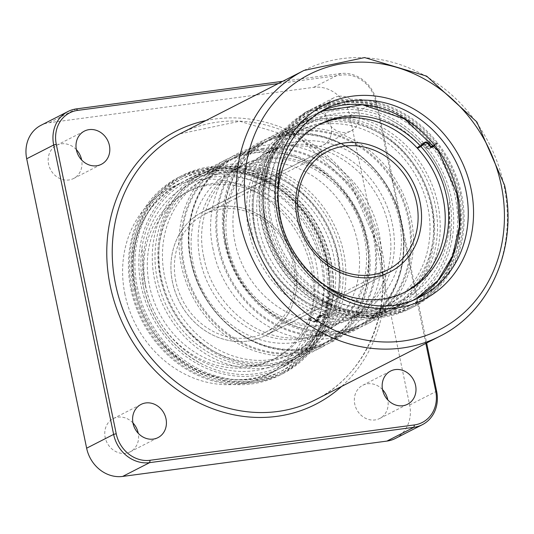 <?xml version="1.0" encoding="UTF-8"?>
<svg xmlns="http://www.w3.org/2000/svg" width="534" height="534" viewBox="0 0 534 534"><rect width="100%" height="100%" fill="white"/><g stroke="black" fill="none" stroke-linecap="round" stroke-linejoin="round"><path stroke-width="0.4" stroke-dasharray="2.67 2" d="M224.714 243.391A105.278 92.863 -117.1 0 1 260.966 142.558A105.278 92.863 -117.1 0 1 270.017 137.178A105.278 92.863 -117.1 0 1 411.113 218.466A105.278 92.863 -117.1 0 1 365.81 324.672A105.278 92.863 -117.1 0 1 356.145 328.851A105.278 92.863 -117.1 0 1 224.714 243.391M132.953 422.948A18.643 16.441 62.9 0 0 117.941 417.161A18.643 16.441 62.9 0 0 113.201 418.636A18.643 16.441 62.9 0 0 105.932 440.136A18.643 16.441 62.9 0 0 125.423 453.313A18.643 16.441 62.9 0 0 130.162 451.837A18.643 16.441 62.9 0 0 138.239 433.308M76.349 149.62A18.643 16.441 62.9 0 0 61.337 143.833A18.643 16.441 62.9 0 0 56.597 145.308A18.643 16.441 62.9 0 0 49.328 166.808A18.643 16.441 62.9 0 0 68.819 179.978A18.643 16.441 62.9 0 0 73.558 178.51A18.643 16.441 62.9 0 0 81.635 159.98M338.736 96.247A18.643 16.441 62.9 0 0 333.997 97.722A18.643 16.441 62.9 0 0 326.721 119.222A18.643 16.441 62.9 0 0 346.219 132.399A18.643 16.441 62.9 0 0 350.958 130.923A18.643 16.441 62.9 0 0 358.227 109.423A18.643 16.441 62.9 0 0 338.736 96.247M310.908 110.465A18.643 16.441 62.9 0 0 306.169 111.94A18.643 16.441 62.9 0 0 298.9 133.44A18.643 16.441 62.9 0 0 318.397 146.61A18.643 16.441 62.9 0 0 323.13 145.135A18.643 16.441 62.9 0 0 330.406 123.641A18.643 16.441 62.9 0 0 310.908 110.465M382.524 389.58A18.643 16.441 62.9 0 0 367.512 383.792A18.643 16.441 62.9 0 0 362.773 385.268A18.643 16.441 62.9 0 0 355.504 406.768A18.643 16.441 62.9 0 0 375.001 419.938A18.643 16.441 62.9 0 0 379.734 418.469A18.643 16.441 62.9 0 0 387.811 399.939M131.931 289.221A109.984 97.021 62.9 0 0 279.335 374.14A109.984 97.021 62.9 0 0 326.668 263.182A109.984 97.021 62.9 0 0 179.257 178.256A109.984 97.021 62.9 0 0 131.931 289.221M135.796 287.245A109.984 97.021 62.9 0 0 283.207 372.165A109.984 97.021 62.9 0 0 330.533 261.206A109.984 97.021 62.9 0 0 183.122 176.28A109.984 97.021 62.9 0 0 135.796 287.245M460.608 194.75A109.984 97.021 62.9 0 0 313.204 109.824A109.984 97.021 62.9 0 0 265.872 220.789A109.984 97.021 62.9 0 0 413.283 305.708A109.984 97.021 62.9 0 0 460.608 194.75M456.744 196.726A109.984 97.021 62.9 0 0 309.333 111.8A109.984 97.021 62.9 0 0 262.007 222.765A109.984 97.021 62.9 0 0 409.411 307.684A109.984 97.021 62.9 0 0 456.744 196.726M367.772 240.607A105.278 92.863 -117.1 0 1 331.514 341.44A105.278 92.863 -117.1 0 1 322.469 346.82A105.278 92.863 -117.1 0 1 181.373 265.531A105.278 92.863 -117.1 0 1 226.676 159.319A105.278 92.863 -117.1 0 1 236.335 155.147A105.278 92.863 -117.1 0 1 367.772 240.607M124.969 294.347A105.278 92.863 -117.1 0 1 170.273 188.142A105.278 92.863 -117.1 0 1 311.369 269.423A105.278 92.863 -117.1 0 1 266.065 375.636A105.278 92.863 -117.1 0 1 124.969 294.347M425.832 343.395L375.762 101.6A31.179 27.501 62.9 0 0 341.9 75.06L278.281 83.571M395.36 438.467A33.168 29.257 62.9 0 0 409.638 405.006L349.697 115.578A33.168 29.257 62.9 0 0 313.678 87.349L49.402 122.68A33.168 29.257 62.9 0 0 40.971 125.303M282.7 81.308L340.665 73.558A33.168 29.257 -117.1 0 1 376.69 101.794L426.639 342.988M295.969 352.413A102.855 90.733 62.9 0 0 366.377 240.514A102.855 90.733 62.9 0 0 254.665 152.964A102.855 90.733 62.9 0 0 184.257 264.864A102.855 90.733 62.9 0 0 295.969 352.413M295.809 353.281A103.589 91.374 62.9 0 0 322.142 345.091A103.589 91.374 62.9 0 0 362.546 225.615A103.589 91.374 62.9 0 0 254.211 152.41A103.589 91.374 62.9 0 0 227.884 160.6A103.589 91.374 62.9 0 0 187.481 280.07A103.589 91.374 62.9 0 0 295.809 353.281M293.954 342.668A92.803 81.862 -117.1 0 1 196.899 277.079A92.803 81.862 -117.1 0 1 233.098 170.046A92.803 81.862 -117.1 0 1 256.687 162.71A92.803 81.862 -117.1 0 1 353.742 228.298A92.803 81.862 -117.1 0 1 317.543 335.332A92.803 81.862 -117.1 0 1 293.954 342.668M300.962 339.083A92.803 81.862 -117.1 0 1 203.908 273.501A92.803 81.862 -117.1 0 1 240.106 166.461A92.803 81.862 -117.1 0 1 263.696 159.125A92.803 81.862 -117.1 0 1 360.75 224.714A92.803 81.862 -117.1 0 1 324.552 331.748A92.803 81.862 -117.1 0 1 300.962 339.083M261.68 149.38A102.855 90.733 -117.1 0 1 373.386 236.929A102.855 90.733 -117.1 0 1 302.985 348.836A102.855 90.733 -117.1 0 1 191.272 261.28A102.855 90.733 -117.1 0 1 261.68 149.38M261.834 148.519A103.589 91.374 -117.1 0 1 370.169 221.723A103.589 91.374 -117.1 0 1 329.765 341.193A103.589 91.374 -117.1 0 1 303.432 349.383A103.589 91.374 -117.1 0 1 195.104 276.178A103.589 91.374 -117.1 0 1 235.507 156.702A103.589 91.374 -117.1 0 1 261.834 148.519M330.646 335.479A103.589 91.374 62.9 0 0 356.979 327.289A103.589 91.374 62.9 0 0 397.383 207.819A103.589 91.374 62.9 0 0 289.048 134.615A103.589 91.374 62.9 0 0 262.721 142.805A103.589 91.374 62.9 0 0 222.311 262.274A103.589 91.374 62.9 0 0 330.646 335.479M296.51 131.584A102.855 90.733 -117.1 0 1 408.223 219.134A102.855 90.733 -117.1 0 1 337.815 331.033A102.855 90.733 -117.1 0 1 226.109 243.484A102.855 90.733 -117.1 0 1 296.51 131.584M296.67 130.717A103.589 91.374 -117.1 0 1 405.006 203.928A103.589 91.374 -117.1 0 1 364.602 323.397A103.589 91.374 -117.1 0 1 338.269 331.587A103.589 91.374 -117.1 0 1 229.94 258.383A103.589 91.374 -117.1 0 1 270.344 138.907A103.589 91.374 -117.1 0 1 296.67 130.717M298.533 141.33A92.803 81.862 -117.1 0 1 395.587 206.918A92.803 81.862 -117.1 0 1 359.389 313.952A92.803 81.862 -117.1 0 1 335.799 321.288A92.803 81.862 -117.1 0 1 238.745 255.699A92.803 81.862 -117.1 0 1 274.943 148.666A92.803 81.862 -117.1 0 1 298.533 141.33M291.517 144.914A92.803 81.862 -117.1 0 1 388.578 210.496A92.803 81.862 -117.1 0 1 352.373 317.53A92.803 81.862 -117.1 0 1 328.79 324.872A92.803 81.862 -117.1 0 1 231.729 259.284A92.803 81.862 -117.1 0 1 267.928 152.25A92.803 81.862 -117.1 0 1 291.517 144.914M330.806 334.618A102.855 90.733 62.9 0 0 401.214 222.718A102.855 90.733 62.9 0 0 289.501 135.162A102.855 90.733 62.9 0 0 219.094 247.068A102.855 90.733 62.9 0 0 330.806 334.618M231.088 164.225A103.589 91.374 -117.1 0 1 339.424 237.43A103.589 91.374 -117.1 0 1 299.02 356.906A103.589 91.374 -117.1 0 1 272.687 365.089A103.589 91.374 -117.1 0 1 164.359 291.884A103.589 91.374 -117.1 0 1 204.762 172.415A103.589 91.374 -117.1 0 1 231.088 164.225M361.391 319.773A103.589 91.374 62.9 0 0 387.724 311.582A103.589 91.374 62.9 0 0 428.128 192.113A103.589 91.374 62.9 0 0 319.793 118.902A103.589 91.374 62.9 0 0 293.466 127.092A103.589 91.374 62.9 0 0 253.056 246.568A103.589 91.374 62.9 0 0 361.391 319.773M230.641 166.661A101.533 89.565 -117.1 0 1 340.912 253.083A101.533 89.565 -117.1 0 1 271.412 363.541A101.533 89.565 -117.1 0 1 161.141 277.119A101.533 89.565 -117.1 0 1 230.641 166.661M266.753 361.685A97.582 86.081 -117.1 0 1 164.699 292.725A97.582 86.081 -117.1 0 1 202.766 180.178A97.582 86.081 -117.1 0 1 227.564 172.462A97.582 86.081 -117.1 0 1 329.618 241.428A97.582 86.081 -117.1 0 1 291.557 353.969A97.582 86.081 -117.1 0 1 266.753 361.685M270.618 359.709A97.582 86.081 -117.1 0 1 168.57 290.75A97.582 86.081 -117.1 0 1 206.631 178.202A97.582 86.081 -117.1 0 1 231.436 170.486A97.582 86.081 -117.1 0 1 333.483 239.452A97.582 86.081 -117.1 0 1 295.422 351.993A97.582 86.081 -117.1 0 1 270.618 359.709M267.547 365.516A101.533 89.565 62.9 0 0 337.047 255.058A101.533 89.565 62.9 0 0 226.776 168.637A101.533 89.565 62.9 0 0 157.276 279.095A101.533 89.565 62.9 0 0 267.547 365.516M267.093 367.953A103.589 91.374 62.9 0 0 293.426 359.762A103.589 91.374 62.9 0 0 333.83 240.287A103.589 91.374 62.9 0 0 225.502 167.082A103.589 91.374 62.9 0 0 199.169 175.272A103.589 91.374 62.9 0 0 158.765 294.741A103.589 91.374 62.9 0 0 267.093 367.953M361.838 317.336A101.533 89.565 62.9 0 0 431.339 206.878A101.533 89.565 62.9 0 0 321.067 120.457A101.533 89.565 62.9 0 0 251.567 230.915A101.533 89.565 62.9 0 0 361.838 317.336M325.727 122.313A97.582 86.081 -117.1 0 1 427.781 191.272A97.582 86.081 -117.1 0 1 389.72 303.819A97.582 86.081 -117.1 0 1 364.916 311.536A97.582 86.081 -117.1 0 1 262.861 242.569A97.582 86.081 -117.1 0 1 300.929 130.029A97.582 86.081 -117.1 0 1 325.727 122.313M321.862 124.288A97.582 86.081 -117.1 0 1 423.916 193.248A97.582 86.081 -117.1 0 1 385.848 305.795A97.582 86.081 -117.1 0 1 361.051 313.511A97.582 86.081 -117.1 0 1 258.997 244.545A97.582 86.081 -117.1 0 1 297.058 132.005A97.582 86.081 -117.1 0 1 321.862 124.288M324.939 118.481A101.533 89.565 -117.1 0 1 435.21 204.902A101.533 89.565 -117.1 0 1 365.71 315.36A101.533 89.565 -117.1 0 1 255.439 228.939A101.533 89.565 -117.1 0 1 324.939 118.481M325.386 116.045A103.589 91.374 -117.1 0 1 433.721 189.256A103.589 91.374 -117.1 0 1 393.311 308.725A103.589 91.374 -117.1 0 1 366.985 316.916A103.589 91.374 -117.1 0 1 258.65 243.711A103.589 91.374 -117.1 0 1 299.053 124.235A103.589 91.374 -117.1 0 1 325.386 116.045M326.588 261.086A103.589 91.374 62.9 0 0 214.081 172.916A103.589 91.374 62.9 0 0 187.754 181.106A103.589 91.374 62.9 0 0 142.171 246.401A103.589 91.374 62.9 0 0 143.179 285.61A103.589 91.374 62.9 0 0 202.393 364.261A103.589 91.374 62.9 0 0 255.679 373.78A103.589 91.374 62.9 0 0 282.012 365.59A103.589 91.374 62.9 0 0 326.588 261.086M336.8 110.218A103.589 91.374 -117.1 0 1 390.094 119.736A103.589 91.374 -117.1 0 1 449.308 198.388A103.589 91.374 -117.1 0 1 450.309 237.597A103.589 91.374 -117.1 0 1 404.732 302.891A103.589 91.374 -117.1 0 1 378.399 311.082A103.589 91.374 -117.1 0 1 265.899 222.912A103.589 91.374 -117.1 0 1 310.474 118.408A103.589 91.374 -117.1 0 1 336.8 110.218M219.928 206.665A69.32 61.15 62.9 0 0 202.306 212.145A69.32 61.15 62.9 0 0 175.265 292.098A69.32 61.15 62.9 0 0 247.763 341.086A69.32 61.15 62.9 0 0 265.385 335.606A69.32 61.15 62.9 0 0 292.425 255.659A69.32 61.15 62.9 0 0 219.928 206.665A69.32 61.15 62.9 0 0 202.319 212.138A69.32 61.15 62.9 0 0 172.489 282.072A69.32 61.15 62.9 0 0 247.783 341.079A69.32 61.15 62.9 0 0 265.398 335.599A69.32 61.15 62.9 0 0 295.229 265.665A69.32 61.15 62.9 0 0 219.941 206.658M175.86 281.325A66.416 58.586 -117.1 0 1 204.442 214.314A66.416 58.586 -117.1 0 1 221.323 209.061A66.416 58.586 -117.1 0 1 293.46 265.598A66.416 58.586 -117.1 0 1 264.877 332.609A66.416 58.586 -117.1 0 1 247.996 337.862A66.416 58.586 -117.1 0 1 175.86 281.325M327.095 148.392L202.306 212.145L327.082 148.399A69.32 61.15 62.9 0 0 327.082 148.399A69.32 61.15 62.9 0 0 297.251 218.333A69.32 61.15 62.9 0 0 372.538 277.34A69.32 61.15 62.9 0 0 390.16 271.859A69.32 61.15 62.9 0 0 390.167 271.853M325.82 318.077L329.271 316.315A111.112 98.016 62.9 0 0 210.436 166.708A111.112 98.016 62.9 0 0 182.194 175.492L178.743 177.255A111.112 98.016 62.9 0 1 206.985 168.47A111.112 98.016 62.9 0 1 325.82 318.077L320.914 315.914A3.491 3.084 62.9 0 0 318.384 315.948A3.491 3.084 62.9 0 0 316.942 317.723L316.181 320.267A2.169 1.909 -117.1 0 1 313.718 321.381L308.532 319.098L311.983 317.336A94.131 83.037 62.9 0 0 297.825 222.264A94.131 83.037 62.9 0 0 213.847 183.175A94.131 83.037 62.9 0 0 189.924 190.611A94.131 83.037 62.9 0 0 153.205 299.18A94.131 83.037 62.9 0 0 251.647 365.703A94.131 83.037 62.9 0 0 275.577 358.261A94.131 83.037 62.9 0 0 311.749 317.91L316.996 320.22A2.83 2.496 62.9 0 0 318.324 320.42A2.83 2.496 62.9 0 0 319.038 320.193A2.83 2.496 62.9 0 0 320.206 318.758L320.967 316.215A2.83 2.496 -117.1 0 1 322.135 314.773A2.83 2.496 -117.1 0 1 324.185 314.746L329.091 316.916A111.112 98.016 62.9 0 1 283.3 373.386L279.849 375.148A111.112 98.016 62.9 0 0 325.64 318.678L329.091 316.916M308.532 319.098A94.131 83.037 62.9 0 0 294.374 224.026A94.131 83.037 62.9 0 0 210.396 184.938A94.131 83.037 62.9 0 0 186.473 192.38A94.131 83.037 62.9 0 0 149.754 300.942A94.131 83.037 62.9 0 0 248.197 367.465A94.131 83.037 62.9 0 0 272.126 360.023A94.131 83.037 62.9 0 0 308.305 319.672L313.545 321.982A2.83 2.496 62.9 0 0 314.873 322.182A2.83 2.496 62.9 0 0 315.594 321.955A2.83 2.496 62.9 0 0 316.755 320.52L317.516 317.977A2.83 2.496 -117.1 0 1 318.685 316.535A2.83 2.496 -117.1 0 1 320.734 316.515L325.64 318.678M329.271 316.315L324.358 314.152A3.491 3.084 62.9 0 0 321.835 314.186A3.491 3.084 62.9 0 0 320.393 315.961L319.632 318.504A2.169 1.909 -117.1 0 1 317.169 319.619L311.983 317.336M182.194 175.492A111.112 98.016 62.9 0 0 138.853 303.646A111.112 98.016 62.9 0 0 255.058 382.17A111.112 98.016 62.9 0 0 283.3 373.386M178.743 177.255A111.112 98.016 62.9 0 0 135.402 305.408A111.112 98.016 62.9 0 0 251.607 383.933A111.112 98.016 62.9 0 0 279.849 375.148M308.305 319.672L311.749 317.91M417.021 147.845L421.046 144.293A2.83 2.496 -117.1 0 1 421.506 143.986A2.83 2.496 -117.1 0 1 422.22 143.759A2.83 2.496 -117.1 0 1 423.061 143.8M423.235 143.846A2.83 2.496 -117.1 0 1 424.677 144.841L426.419 147.05A2.83 2.496 62.9 0 0 429.596 147.911A2.83 2.496 62.9 0 0 430.05 147.598L433.822 144.273A111.112 98.016 -117.1 0 0 337.481 101.8A111.112 98.016 -117.1 0 0 309.239 110.585L312.69 108.823A111.112 98.016 -117.1 0 1 340.932 100.038A111.112 98.016 -117.1 0 1 437.273 142.511L433.822 144.273M431.712 147.017L430.464 148.118A3.491 3.084 -117.1 0 1 429.897 148.499A3.491 3.084 -117.1 0 1 425.978 147.444L424.236 145.235A2.169 1.909 62.9 0 0 421.453 144.814L419.39 146.636M319.172 281.331A94.131 83.037 -117.1 0 1 277.807 200.37M404.331 292.452A94.131 83.037 -117.1 0 1 402.616 293.353A94.131 83.037 -117.1 0 1 378.693 300.796A94.131 83.037 -117.1 0 1 280.25 234.272A94.131 83.037 -117.1 0 1 316.962 125.704A94.131 83.037 -117.1 0 1 318.698 124.849M410.346 308.478L413.797 306.716A111.112 98.016 -117.1 0 0 437.68 143.032L434.235 144.794A111.112 98.016 -117.1 0 1 410.346 308.478A111.112 98.016 -117.1 0 1 382.104 317.263A111.112 98.016 -117.1 0 1 265.899 238.738A111.112 98.016 -117.1 0 1 309.239 110.585M413.797 306.716A111.112 98.016 -117.1 0 1 385.548 315.501A111.112 98.016 -117.1 0 1 269.35 236.976A111.112 98.016 -117.1 0 1 312.69 108.823M434.235 144.794L432.213 146.57M434.169 145.248L437.273 142.511M437.68 143.032L434.576 145.769M137.325 287.038A108.262 95.499 62.9 0 0 254.905 379.193A108.262 95.499 62.9 0 0 329.004 261.413A108.262 95.499 62.9 0 0 211.431 169.258A108.262 95.499 62.9 0 0 137.325 287.038M327.616 261.126A105.278 92.863 -117.1 0 1 282.312 367.332A105.278 92.863 -117.1 0 1 141.216 286.044A105.278 92.863 -117.1 0 1 186.52 179.838A105.278 92.863 -117.1 0 1 327.616 261.126M325.139 263.389A108.262 95.499 -117.1 0 1 251.033 381.169A108.262 95.499 -117.1 0 1 133.453 289.014A108.262 95.499 -117.1 0 1 207.559 171.234A108.262 95.499 -117.1 0 1 325.139 263.389M134.848 289.301A105.278 92.863 62.9 0 0 275.945 370.589A105.278 92.863 62.9 0 0 321.248 264.377A105.278 92.863 62.9 0 0 180.152 183.095A105.278 92.863 62.9 0 0 134.848 289.301M205.797 120.597A153.371 135.289 -117.1 0 1 381.77 249.518A153.371 135.289 -117.1 0 1 341.613 386.422M379.854 249.124A149.253 131.664 62.9 0 0 179.811 133.88L239.713 121.245L301.45 139.895L351.686 185.939L379.467 249.471C393.117 311.222 365.737 375.202 315.621 399.706A149.253 131.664 62.9 0 0 379.854 249.124M303.959 70.448A149.253 131.664 -117.1 0 1 504.003 185.692A149.253 131.664 -117.1 0 1 439.776 336.273M279.502 215.396A105.278 92.863 62.9 0 0 420.598 296.684L412.388 300.876A105.278 92.863 -117.1 0 1 271.292 219.587A105.278 92.863 -117.1 0 1 316.595 113.382A105.278 92.863 -117.1 0 1 320.774 111.392L324.805 109.19A105.278 92.863 62.9 0 0 279.502 215.396M431.986 146.777A108.262 95.499 -117.1 0 1 455.215 196.926A108.262 95.499 -117.1 0 1 381.109 314.706A108.262 95.499 -117.1 0 1 263.529 222.558A108.262 95.499 -117.1 0 1 313.852 111.546A108.262 95.499 -117.1 0 1 431.939 146.71M264.924 222.845A105.278 92.863 62.9 0 0 406.02 304.133A105.278 92.863 62.9 0 0 451.323 197.92A105.278 92.863 62.9 0 0 310.227 116.632A105.278 92.863 62.9 0 0 264.924 222.845M267.401 220.582A108.262 95.499 62.9 0 0 384.981 312.73A108.262 95.499 62.9 0 0 459.086 194.95A108.262 95.499 62.9 0 0 341.506 102.802A108.262 95.499 62.9 0 0 267.401 220.582M416.447 298.66A105.278 92.863 -117.1 0 1 412.388 300.876L416.44 298.66M49.402 122.68L76.395 108.896M313.678 87.349L340.665 73.558L341.9 75.06M349.697 115.578L376.69 101.794L375.762 101.6M409.638 405.006L436.625 391.215M145.402 285.703A99.905 88.13 -117.1 0 1 213.787 177.014A99.905 88.13 -117.1 0 1 322.289 262.054A99.905 88.13 -117.1 0 1 253.904 370.743A99.905 88.13 -117.1 0 1 145.402 285.703M447.085 198.294A99.905 88.13 -117.1 0 1 378.693 306.983A99.905 88.13 -117.1 0 1 270.191 221.944A99.905 88.13 -117.1 0 1 338.576 113.255A99.905 88.13 -117.1 0 1 447.085 198.294M316.755 320.52L320.206 318.758M313.718 321.381L317.169 319.619M320.914 315.914L324.358 314.152M316.942 317.723L320.393 315.961M316.181 320.267L319.632 318.504M320.734 316.515L324.185 314.746M317.516 317.977L320.967 316.215M313.545 321.982L316.996 320.22M427.587 143.352L424.677 144.841M422.534 144.26L421.453 144.814M432.707 146.97L430.464 148.118M429.429 145.682L425.978 147.444M427.687 143.472L424.236 145.235M433.501 145.835L430.05 147.598M429.336 145.562L426.419 147.05M424.497 142.531L421.046 144.293M236.335 155.147L249.051 149.64L260.966 142.558M331.514 341.44L343.429 334.357L356.145 328.851M113.201 418.636L141.029 404.425M56.597 145.308L84.425 131.09M306.169 111.94L333.997 97.722M362.773 385.268L390.601 371.05M322.469 346.82L282.312 367.332C319.799 345.158 334.811 309.84 327.335 261.373C315.854 194.643 238.578 150.248 186.52 179.838L226.676 159.319M266.065 375.636L275.945 370.589C223.886 400.18 146.603 355.784 135.129 289.048C127.653 240.587 142.658 205.27 180.152 183.095L170.273 188.142M283.207 372.165L279.335 374.14M365.81 324.672L406.02 304.133C353.962 333.723 276.679 289.321 265.204 222.591C257.728 174.131 272.734 138.813 310.227 116.632L270.017 137.178M309.333 111.8L313.204 109.824M409.411 307.684L413.283 305.708M183.122 176.28L179.257 178.256M379.734 418.469L407.562 404.251M323.13 145.135L350.958 130.923M73.558 178.51L101.387 164.292M130.162 451.837L157.991 437.62M233.098 170.046L240.106 166.461M329.765 341.193L356.979 327.289M359.389 313.952L352.373 317.53M299.02 356.906L322.142 345.091M364.602 323.397L387.724 311.582M202.766 180.178L206.631 178.202M389.72 303.819L385.848 305.795M282.012 365.59L293.426 359.762M393.311 308.725L404.732 302.891M202.393 364.261C171.234 347.487 151.496 321.288 143.172 285.657L142.171 246.401M450.309 237.597L449.308 198.341C440.984 162.71 421.246 136.51 390.094 119.736M265.385 335.606L390.174 271.853M299.053 124.235L310.474 118.408M187.754 181.106L199.169 175.272M300.929 130.029L297.058 132.005M291.557 353.969L295.422 351.993M270.344 138.907L293.466 127.092M204.762 172.415L227.884 160.6M274.943 148.666L267.928 152.25M235.507 156.702L262.721 142.805M317.543 335.332L324.552 331.748M327.602 151.389L204.442 214.314M390.16 271.859L265.398 335.599M388.044 269.683L264.877 332.609M226.229 246.421C213.88 192.781 252.282 142.364 300.862 145.969C340.358 146.55 380.422 182.708 388.545 226.189C400.921 279.929 362.352 330.399 313.665 326.628C274.249 325.92 234.339 289.802 226.229 246.421M213.186 249.638C200.497 195.611 235.487 139.568 286.825 134.021C337.234 125.87 391.596 168.644 401.588 222.972C406.968 250.519 402.956 275.591 389.546 298.186C380.809 312.25 369.214 322.963 354.763 330.312C340.899 337.194 326.08 340.158 310.307 339.203C265.071 337.134 222.244 297.238 213.186 249.638M203.935 257.809C212.045 301.189 251.955 337.308 291.377 338.015C340.065 341.793 378.626 291.317 366.251 237.577C358.134 194.096 318.064 157.937 278.574 157.356C229.987 153.752 191.586 204.168 203.935 257.809M190.898 261.026C199.95 308.632 242.783 348.528 288.02 350.591C303.793 351.552 318.611 348.589 332.475 341.707C346.92 334.351 358.514 323.637 367.252 309.573C380.662 286.978 384.68 261.907 379.294 234.359C369.308 180.038 314.947 137.265 264.53 145.408C213.199 150.955 178.202 206.998 190.898 261.026M315.594 321.955L319.038 320.193M189.924 190.611L186.473 192.38M275.577 358.261L272.126 360.023M318.384 315.948L321.835 314.186M315.287 321.368L318.738 319.606M318.685 316.535L322.135 314.773M422.694 144.12L421.807 144.574M316.962 125.704L320.413 123.941M402.616 293.353L406.067 291.591M433.348 146.737L429.897 148.499M431.439 146.97L429.596 147.911M424.957 142.224L421.506 143.986"/><path stroke-width="0.8" d="M145.762 402.95A18.643 16.441 62.9 0 0 141.029 404.425A18.643 16.441 62.9 0 0 133.754 425.918A18.643 16.441 62.9 0 0 153.251 439.095A18.643 16.441 62.9 0 0 157.991 437.62A18.643 16.441 62.9 0 0 165.26 416.119A18.643 16.441 62.9 0 0 145.762 402.95M89.158 129.622A18.643 16.441 62.9 0 0 84.425 131.09A18.643 16.441 62.9 0 0 77.15 152.59A18.643 16.441 62.9 0 0 96.647 165.767A18.643 16.441 62.9 0 0 101.387 164.292A18.643 16.441 62.9 0 0 108.656 142.792A18.643 16.441 62.9 0 0 89.158 129.622M395.34 369.581A18.643 16.441 62.9 0 0 390.601 371.05A18.643 16.441 62.9 0 0 383.325 392.55A18.643 16.441 62.9 0 0 402.823 405.727A18.643 16.441 62.9 0 0 407.562 404.251A18.643 16.441 62.9 0 0 414.831 382.751A18.643 16.441 62.9 0 0 395.34 369.581M278.281 83.571L77.63 110.398A31.179 27.501 62.9 0 0 56.284 144.313L116.225 433.741A31.179 27.501 62.9 0 0 150.087 460.281L414.357 424.944A31.179 27.501 62.9 0 0 435.697 391.028L425.832 343.395M138.239 433.308A18.643 16.441 62.9 0 0 132.953 422.948M81.635 159.98A18.643 16.441 62.9 0 0 76.349 149.62M387.811 399.939A18.643 16.441 62.9 0 0 382.524 389.58M67.965 111.519L40.971 125.303A33.168 29.257 62.9 0 0 26.7 158.765L86.635 448.193A33.168 29.257 62.9 0 0 122.66 476.428L386.93 441.091A33.168 29.257 62.9 0 0 395.36 438.467L422.354 424.684A33.168 29.257 -117.1 0 1 413.923 427.3L149.647 462.638A33.168 29.257 -117.1 0 1 113.629 434.402L53.687 144.981A33.168 29.257 -117.1 0 1 67.965 111.519A33.168 29.257 -117.1 0 1 76.395 108.896L282.7 81.308M426.639 342.988L436.625 391.215A33.168 29.257 -117.1 0 1 422.354 424.684M372.552 277.333A69.32 61.15 -117.1 0 1 300.061 228.338A69.32 61.15 -117.1 0 1 327.095 148.392A69.32 61.15 -117.1 0 1 344.717 142.912A69.32 61.15 -117.1 0 1 417.214 191.9A69.32 61.15 -117.1 0 1 390.174 271.853A69.32 61.15 -117.1 0 1 372.552 277.333M299.02 218.399A66.416 58.586 -117.1 0 1 327.602 151.389A66.416 58.586 -117.1 0 1 344.49 146.136A66.416 58.586 -117.1 0 1 416.627 202.673A66.416 58.586 -117.1 0 1 388.044 269.683A66.416 58.586 -117.1 0 1 371.157 274.93A66.416 58.586 -117.1 0 1 299.02 218.399M390.167 271.853A69.32 61.15 62.9 0 0 419.991 201.919A69.32 61.15 62.9 0 0 344.704 142.918A69.32 61.15 62.9 0 0 327.088 148.392M277.807 200.37A94.131 83.037 -117.1 0 1 320.413 123.941A94.131 83.037 -117.1 0 1 344.343 116.499A94.131 83.037 -117.1 0 1 420.472 146.082L424.497 142.531A2.83 2.496 -117.1 0 1 424.957 142.224A2.83 2.496 -117.1 0 1 425.671 141.997A2.83 2.496 -117.1 0 1 428.128 143.079L429.87 145.288A2.83 2.496 62.9 0 0 433.047 146.149A2.83 2.496 62.9 0 0 433.501 145.835L434.169 145.248M434.576 145.769L433.915 146.356A3.491 3.084 -117.1 0 1 433.348 146.737A3.491 3.084 -117.1 0 1 429.429 145.682L427.687 143.472A2.169 1.909 62.9 0 0 424.904 143.052L420.919 146.57L417.468 148.332A94.131 83.037 -117.1 0 1 404.331 292.452M420.919 146.57A94.131 83.037 -117.1 0 1 406.067 291.591A94.131 83.037 -117.1 0 1 382.144 299.033A94.131 83.037 -117.1 0 1 319.172 281.331M318.698 124.849A94.131 83.037 -117.1 0 1 340.892 118.261A94.131 83.037 -117.1 0 1 417.021 147.845L420.472 146.082M419.39 146.636L417.468 148.332M432.213 146.57L431.712 147.017M341.613 386.422A153.371 135.289 -117.1 0 1 205.47 405.833A153.371 135.289 -117.1 0 1 110.218 285.823A153.371 135.289 -117.1 0 1 205.797 120.597M179.811 133.88A149.253 131.664 62.9 0 0 115.584 284.455A149.253 131.664 62.9 0 0 315.621 399.706L439.776 336.273A149.253 131.664 -117.1 0 1 239.733 221.029A149.253 131.664 -117.1 0 1 303.959 70.448L179.811 133.88M247.522 219.04A143.286 126.398 62.9 0 0 403.143 341.006A143.286 126.398 62.9 0 0 501.219 185.118A143.286 126.398 62.9 0 0 345.598 63.159A143.286 126.398 62.9 0 0 247.522 219.04M471.095 189.149A109.256 96.374 -117.1 0 1 396.308 308.011A109.256 96.374 -117.1 0 1 277.647 215.015A109.256 96.374 -117.1 0 1 352.433 96.153A109.256 96.374 -117.1 0 1 471.095 189.149M420.598 296.684A105.278 92.863 62.9 0 0 465.902 190.471A105.278 92.863 62.9 0 0 324.805 109.19C287.392 131.297 272.413 166.588 279.876 215.062C291.37 281.852 368.687 326.234 420.598 296.684M457.691 194.663A105.278 92.863 -117.1 0 1 416.447 298.66L437.96 280.49L452.765 255.552L459.467 226.129L457.411 194.917L438.574 151.175L404.558 118.915L362.406 104.717L320.76 111.399A105.278 92.863 -117.1 0 1 457.691 194.663M26.7 158.765L53.687 144.981L56.284 144.313M386.93 441.091L413.923 427.3L414.357 424.944M122.66 476.428L149.647 462.638L150.087 460.281M86.635 448.193L113.629 434.402L116.225 433.741M435.697 391.028L436.625 391.215M76.395 108.896L77.63 110.398M428.128 143.079L427.587 143.352M424.904 143.052L422.534 144.26M433.915 146.356L432.707 146.97M429.87 145.288L429.336 145.562M439.776 336.273C490.759 311.295 518.214 246.721 504.563 185.191L476.869 121.959L426.673 76.135L364.609 57.572L303.959 70.448M425.258 142.812L422.694 144.12M433.047 146.149L431.439 146.97"/></g></svg>
